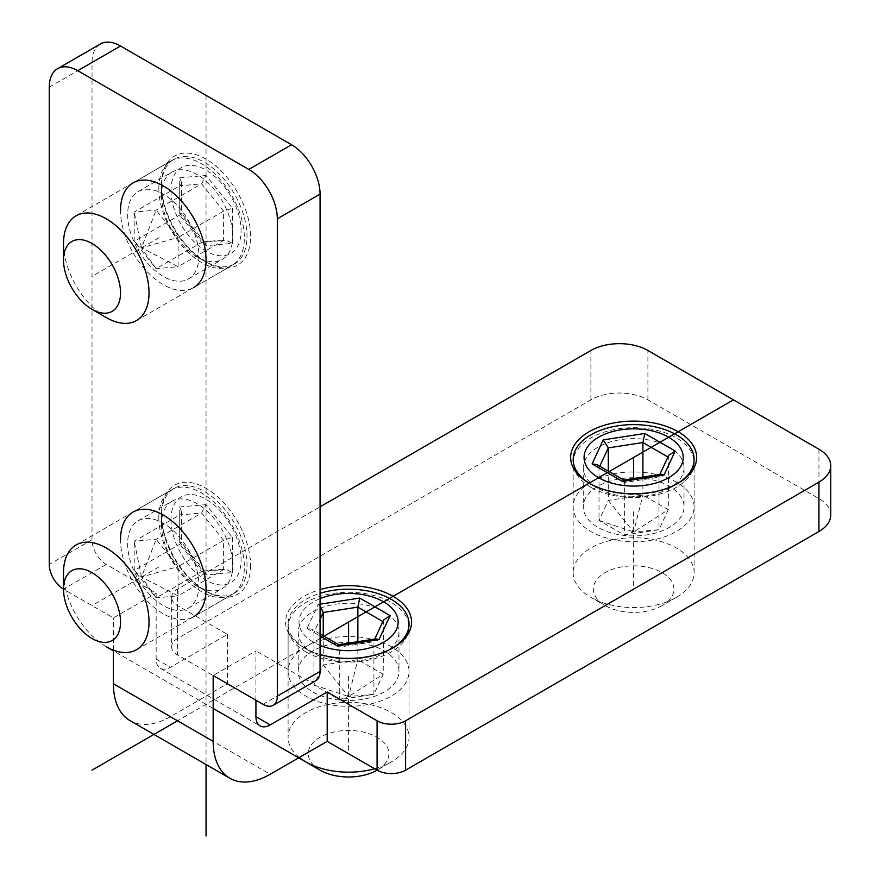 <?xml version="1.0" encoding="UTF-8"?>
<svg xmlns="http://www.w3.org/2000/svg" width="880" height="880" viewBox="0 0 880 880"><rect width="100%" height="100%" fill="white"/><g stroke="black" fill="none" stroke-linecap="round" stroke-linejoin="round"><path stroke-width="0.66" stroke-dasharray="4.4 3.3" d="M830.742 515.064A40.315 23.276 0 0 0 818.939 498.608L647.9 399.861A40.315 23.276 0 0 0 590.887 399.861L177.54 638.506A20.152 11.638 0 0 0 171.633 646.734L171.633 597.355A20.152 11.638 180 0 0 177.54 605.583L227.425 634.381L170.412 667.304A20.152 11.638 120 0 1 160.336 668.305A20.152 11.638 120 0 1 156.156 659.076L156.156 593.241L106.271 564.432A20.152 11.638 60 0 1 92.015 539.748L92.015 62.458A40.315 23.276 60 0 1 100.364 44M106.271 564.432L63.514 589.127L113.399 617.925L156.156 593.241M113.399 650.155L113.399 617.925M198.913 585.013A50.391 29.095 60 0 1 188.474 608.08A50.391 29.095 60 0 1 149.644 594.572A50.391 29.095 60 0 1 127.644 543.862A50.391 29.095 60 0 1 138.083 520.795A50.391 29.095 60 0 1 176.924 534.292A50.391 29.095 60 0 1 198.913 585.013M198.913 255.838A50.391 29.095 60 0 1 188.474 278.905A50.391 29.095 60 0 1 149.644 265.408A50.391 29.095 60 0 1 127.644 214.698A50.391 29.095 60 0 1 138.083 191.631A50.391 29.095 60 0 1 176.924 205.128A50.391 29.095 60 0 1 198.913 255.838M138.083 191.631L171.941 172.084A50.391 29.095 -120 0 1 210.771 185.581A50.391 29.095 -120 0 1 232.771 236.291A50.391 29.095 60 0 1 222.332 259.369A50.391 29.095 60 0 1 197.131 256.872A50.391 29.095 60 0 1 161.502 195.151L161.502 184.866A62.986 36.366 60 0 1 206.041 159.148A62.986 36.366 60 0 1 250.58 236.291A62.986 36.366 60 0 1 206.041 262.009A62.986 36.366 60 0 1 161.502 184.866M171.941 172.084A50.391 29.095 -120 0 0 161.502 195.151M255.926 700.216L255.926 650.837L213.169 675.532M315.898 680.647A20.152 11.638 60 0 1 305.811 679.646L255.926 650.837M250.58 565.466A62.986 36.366 60 0 1 206.041 591.184A62.986 36.366 60 0 1 161.502 514.03A62.986 36.366 60 0 1 206.041 488.312A62.986 36.366 60 0 1 250.58 565.466M138.083 520.795L171.941 501.248A50.391 29.095 -120 0 1 210.771 514.756A50.391 29.095 -120 0 1 232.771 565.466A50.391 29.095 60 0 1 222.332 588.533A50.391 29.095 60 0 1 197.131 586.036A50.391 29.095 60 0 1 161.502 524.315L161.502 514.03M171.941 501.248A50.391 29.095 -120 0 0 161.502 524.315M227.425 634.381L227.425 683.76L170.412 716.672A80.63 46.552 -60 0 1 130.097 720.665M171.633 597.355A20.152 11.638 180 0 1 177.54 589.127L320.067 506.836M320.067 654.467A62.986 36.366 180 0 1 304.029 647.757A62.986 36.366 180 0 1 304.029 596.321A62.986 36.366 180 0 1 320.067 589.611M684.035 467.742A50.391 29.095 0 0 1 669.273 488.323L678.183 483.175L669.273 488.323A50.391 29.095 180 0 1 598.004 488.323A50.391 29.095 180 0 1 583.253 467.742A50.391 29.095 180 0 1 598.004 447.172A50.391 29.095 0 0 1 652.927 440.869A50.391 29.095 0 0 1 684.035 467.742L684.035 506.836A50.391 29.095 180 0 1 669.273 527.406A50.391 29.095 180 0 1 614.361 533.72A50.391 29.095 180 0 1 583.253 506.836A50.391 29.095 180 0 1 598.004 486.266A50.391 29.095 180 0 1 652.927 479.952A50.391 29.095 180 0 1 684.035 506.836M171.633 646.734A20.152 11.638 0 0 0 177.54 654.962L227.425 683.76M384.208 691.988A50.391 29.095 180 0 1 329.296 698.302A50.391 29.095 180 0 1 298.188 671.418A50.391 29.095 180 0 1 312.939 650.848A50.391 29.095 180 0 1 367.862 644.534A50.391 29.095 180 0 1 398.97 671.418A50.391 29.095 180 0 1 384.208 691.988M398.97 632.324A50.391 29.095 0 0 1 384.208 652.905L384.208 652.905A50.391 29.095 180 0 1 312.939 652.905A50.391 29.095 180 0 1 298.188 632.324A50.391 29.095 180 0 1 312.939 611.754A50.391 29.095 0 0 1 367.862 605.451A50.391 29.095 0 0 1 398.97 632.324L398.97 671.418M384.208 652.905L393.118 647.757L384.208 652.905M234.498 263.978A60.467 34.914 -120 0 0 247.016 236.291A60.467 34.914 -120 0 0 220.627 175.439A60.467 34.914 -120 0 0 174.02 159.236A60.467 34.914 -120 0 0 161.502 186.923A60.467 34.914 -120 0 0 187.902 247.775A60.467 34.914 -120 0 0 234.498 263.978L193.523 287.639A60.467 34.914 60 0 1 146.916 271.436A60.467 34.914 60 0 1 120.527 210.584M234.498 593.142A60.467 34.914 -120 0 0 247.016 565.466A60.467 34.914 -120 0 0 220.627 504.603A60.467 34.914 -120 0 0 174.02 488.411A60.467 34.914 -120 0 0 161.502 516.087A60.467 34.914 -120 0 0 187.902 576.95A60.467 34.914 -120 0 0 234.498 593.142L193.523 616.803A60.467 34.914 60 0 1 146.916 600.6A60.467 34.914 60 0 1 120.527 539.748M590.887 482.152A60.467 34.914 0 0 0 573.166 506.836A60.467 34.914 0 0 0 610.5 539.088A60.467 34.914 0 0 0 676.401 531.52A60.467 34.914 0 0 0 694.111 506.836A60.467 34.914 0 0 0 656.788 474.584A60.467 34.914 0 0 0 590.887 482.152M677.281 483.692A60.467 34.914 180 0 1 676.401 484.209A60.467 34.914 180 0 1 590.007 483.692M305.811 646.734A60.467 34.914 0 0 0 288.101 671.418A60.467 34.914 0 0 0 325.435 703.67A60.467 34.914 0 0 0 391.336 696.102A60.467 34.914 0 0 0 409.046 671.418A60.467 34.914 0 0 0 371.723 639.166A60.467 34.914 0 0 0 305.811 646.734M392.205 648.274A60.467 34.914 180 0 1 391.336 648.791A60.467 34.914 180 0 1 325.435 656.359A60.467 34.914 180 0 1 288.101 624.096A60.467 34.914 180 0 1 305.811 599.412A60.467 34.914 180 0 1 320.067 593.307M170.995 190.344A49.566 28.611 -120 0 0 206.041 251.042A49.566 28.611 -120 0 0 241.087 230.813A49.566 28.611 60 0 0 206.041 170.115A49.566 28.611 60 0 0 170.995 190.344M158.829 188.463A60.467 34.914 -120 0 0 185.229 249.326A60.467 34.914 -120 0 0 231.825 265.518A60.467 34.914 -120 0 0 244.354 237.842A60.467 34.914 60 0 0 217.954 176.979A60.467 34.914 60 0 0 171.358 160.776A60.467 34.914 60 0 0 158.829 188.463M63.514 243.496A60.467 34.914 -120 0 0 106.271 317.559M206.041 245.696L179.707 212.938L179.707 177.815L181.522 182.413L179.707 185.812L201.652 183.843L223.608 211.156L223.608 240.416L201.652 242.385L179.707 215.072L179.707 185.812L134.211 212.08L156.156 210.111L201.652 183.843L206.041 175.461L232.386 208.23L223.608 211.156L178.101 237.424L178.101 266.684L156.156 268.653L134.211 241.34L134.211 212.08L141.526 247.83L156.156 210.111L178.101 237.424L141.526 247.83L134.211 241.34L179.707 215.072L181.445 213.191L205.194 242.737L203.159 241.868L201.652 242.385L156.156 268.653L141.526 247.83L178.101 266.684L223.608 240.416L225.379 239.888L232.386 243.353L206.041 245.696L205.194 242.737M179.707 212.938L181.445 213.191M170.995 519.519A49.566 28.611 -120 0 0 206.041 580.217A49.566 28.611 -120 0 0 241.087 559.977A49.566 28.611 60 0 0 206.041 499.279A49.566 28.611 60 0 0 170.995 519.519M158.829 517.638A60.467 34.914 -120 0 0 185.229 578.49A60.467 34.914 -120 0 0 231.825 594.693A60.467 34.914 -120 0 0 244.354 567.006A60.467 34.914 60 0 0 217.954 506.154A60.467 34.914 60 0 0 171.358 489.951A60.467 34.914 60 0 0 158.829 517.638M63.514 572.66A60.467 34.914 -120 0 0 106.271 646.723M206.041 574.871L179.707 542.102L179.707 506.979L181.522 511.588L179.707 514.976L201.652 513.018L223.608 540.32L223.608 569.591L201.652 571.549L179.707 544.247L179.707 514.976L134.211 541.244L156.156 539.286L201.652 513.018L206.041 504.625L232.386 537.394L223.608 540.32L178.101 566.588L178.101 595.859L156.156 597.817L134.211 570.515L134.211 541.244L141.526 576.994L156.156 539.286L178.101 566.588L141.526 576.994L134.211 570.515L179.707 544.247L181.445 542.355L205.194 571.901L203.159 571.032L201.652 571.549L156.156 597.817L141.526 576.994L178.101 595.859L223.608 569.591L225.379 569.052L232.386 572.517L206.041 574.871L205.194 571.901M179.707 542.102L181.445 542.355M320.067 645.447A49.566 28.611 0 0 1 313.533 642.279A49.566 28.611 180 0 1 320.067 598.631M305.811 651.871A60.467 34.914 180 0 1 288.101 627.187A60.467 34.914 180 0 1 325.435 594.924A60.467 34.914 180 0 1 391.336 602.503A60.467 34.914 0 0 1 409.046 627.187A60.467 34.914 0 0 1 371.723 659.439A60.467 34.914 0 0 1 305.811 651.871M374.638 768.757A60.467 34.914 0 0 0 391.336 761.937A60.467 34.914 0 0 0 409.046 737.253A60.467 34.914 0 0 0 391.336 712.558A60.467 34.914 180 0 0 325.435 704.99A60.467 34.914 180 0 0 288.101 737.253L288.101 627.187M299.288 757.482A60.467 34.914 180 0 1 288.101 737.253M320.067 770.165A40.315 23.276 180 0 1 320.067 737.253A40.315 23.276 180 0 1 377.08 737.253A40.315 23.276 0 0 1 377.08 770.165L391.336 761.937M338.536 644.644L339.295 647.097L373.923 641.74L382.866 621.566M320.067 604.186L318.164 604.483L307.032 628.474L311.927 629.2L313.951 632.467L339.295 647.097L339.295 699.633L373.923 694.276L373.923 641.74L374.231 640.178L376.002 638.847M318.164 604.483L320.067 605.957M383.625 619.949L383.196 674.289L357.852 659.659L323.235 665.016L313.951 685.003L339.295 699.633L348.579 696.542L373.923 694.276L383.196 674.289L348.579 696.542L313.951 685.003L313.951 632.467L320.067 619.289M357.852 641.663L357.852 659.659L348.579 696.542L323.235 665.016L323.235 635.723M590.887 487.289A60.467 34.914 180 0 1 573.166 462.605A60.467 34.914 180 0 1 610.5 430.353A60.467 34.914 180 0 1 676.401 437.921A60.467 34.914 0 0 1 694.111 462.605A60.467 34.914 0 0 1 656.788 494.857A60.467 34.914 0 0 1 590.887 487.289M573.166 572.671A60.467 34.914 180 0 0 590.887 597.355L605.132 605.583L590.887 597.355A60.467 34.914 0 0 0 676.401 597.355A60.467 34.914 0 0 0 694.111 572.671A60.467 34.914 0 0 0 676.401 547.987A60.467 34.914 180 0 0 610.5 540.408A60.467 34.914 180 0 0 573.166 572.671L573.166 462.605M662.145 605.583A40.315 23.276 0 0 1 605.132 605.583A40.315 23.276 180 0 1 605.132 572.671A40.315 23.276 180 0 1 662.145 572.671A40.315 23.276 0 0 1 662.145 605.583L676.401 597.355M623.601 480.062L624.371 482.515L658.988 477.158L667.942 456.984M596.992 464.618L599.016 467.885L624.371 482.515L624.371 535.051L658.988 529.694L658.988 477.158L659.296 475.596L661.067 474.265M668.69 455.367L668.261 509.707L642.917 495.077L608.3 500.434L599.016 520.421L624.371 535.051L633.644 531.96L658.988 529.694L668.261 509.707L633.644 531.96L599.016 520.421L599.016 467.885L599.786 466.224M642.917 477.081L642.917 495.077L633.644 531.96L608.3 500.434L608.3 471.141M159.005 237.732L92.015 276.408M159.005 566.907L92.015 605.583M633.644 511.775L633.644 589.127M348.579 676.357L348.579 753.709M320.067 638.495L177.54 720.786M213.169 708.444L113.399 650.848M206.041 95.37L206.041 764.522M92.015 539.748L49.258 564.432M49.258 87.142L92.015 62.458M156.156 659.076L170.412 667.304M170.412 716.672L270.182 774.279M818.939 449.229L818.939 498.608M647.9 399.861L647.9 350.482M590.887 399.861L590.887 350.482M177.54 589.127L177.54 638.506M177.54 605.583L177.54 654.962M263.054 704.33L305.811 679.646M179.707 177.815L206.041 175.461M232.386 208.23L232.386 243.353M179.707 506.979L206.041 504.625M232.386 537.394L232.386 572.517M307.032 628.474L320.067 635.998M188.474 278.905L222.332 259.369M197.131 256.872L206.041 262.009M197.131 586.036L206.041 591.184M188.474 608.08L222.332 588.533M160.336 668.305L260.106 725.901M598.004 488.323L589.105 483.175M583.253 467.742L583.253 506.836M298.188 632.324L298.188 671.418M312.939 652.905L304.029 647.757M133.045 182.897L174.02 159.236M133.045 512.061L174.02 488.411M573.166 459.514L573.166 506.836M694.111 459.514L694.111 506.836M288.101 624.096L288.101 671.418M409.046 624.096L409.046 671.418M76.032 215.809L171.358 160.776M136.51 320.551L231.825 265.518M181.522 182.413L181.522 213.4M203.159 241.868L225.379 239.888M76.032 544.984L171.358 489.951M136.51 649.726L231.825 594.693M181.522 511.588L181.522 542.564M203.159 571.032L225.379 569.052M409.046 737.253L409.046 627.187M320.067 633.897L311.927 629.2M374.759 639.045L374.231 640.178M694.111 572.671L694.111 462.605M659.824 474.463L659.296 475.596"/><path stroke-width="1.32" d="M277.31 218.812L277.31 696.102L320.067 671.418L320.067 194.117L277.31 218.812A40.315 23.276 -120 0 0 248.798 169.433L77.759 70.686A40.315 23.276 -120 0 0 57.607 68.684A40.315 23.276 -120 0 0 49.258 87.142L49.258 564.432A20.152 11.638 -120 0 0 63.514 589.127A40.315 23.276 -120 0 0 92.015 638.495A40.315 23.276 -120 0 0 120.527 622.039A40.315 23.276 60 0 0 92.015 572.66A40.315 23.276 60 0 0 63.514 589.127L63.514 572.66A60.467 34.914 60 0 1 76.032 544.984A60.467 34.914 60 0 1 122.628 561.187A60.467 34.914 60 0 1 149.028 622.039A60.467 34.914 -120 0 1 136.51 649.726A60.467 34.914 -120 0 1 106.271 646.723L113.399 650.848M113.399 683.76L213.169 741.367A80.63 46.552 120 0 0 229.867 778.272L130.097 720.665A80.63 46.552 -60 0 1 113.399 683.76L113.399 650.155M213.169 741.367L213.169 675.532L263.054 704.33A20.152 11.638 -120 0 0 273.13 705.331A20.152 11.638 -120 0 0 277.31 696.102M255.926 716.672L270.182 724.9A20.152 11.638 -60 0 1 260.106 725.901A20.152 11.638 -60 0 1 255.926 716.672L255.926 700.216M320.067 671.418A20.152 11.638 60 0 1 315.898 680.647L273.13 705.331M57.607 68.684L100.364 44A40.315 23.276 60 0 1 120.527 46.002L291.566 144.749A40.315 23.276 60 0 1 320.067 194.117M320.067 506.836L590.887 350.482A40.315 23.276 180 0 1 647.9 350.482L818.939 449.229A40.315 23.276 180 0 1 830.742 465.685A40.315 23.276 180 0 1 818.939 482.152L818.939 531.52L405.592 770.165L405.592 720.786L818.939 482.152M405.592 720.786A20.152 11.638 180 0 1 377.08 720.786L327.195 691.988L327.195 741.367L270.182 774.279A80.63 46.552 120 0 1 229.867 778.272M270.182 724.9L327.195 691.988M320.067 589.611A62.986 36.366 180 0 1 399.564 600.688A62.986 36.366 180 0 1 393.118 647.757A62.986 36.366 180 0 1 320.067 654.467M678.183 483.175A62.986 36.366 180 0 1 589.105 483.175A62.986 36.366 180 0 1 589.105 431.739A62.986 36.366 180 0 1 678.183 431.739A62.986 36.366 180 0 1 678.183 483.175L678.183 483.175M213.169 708.444L320.067 770.165A40.315 23.276 0 0 0 377.08 770.165L327.195 741.367M377.08 720.786L377.08 770.165A20.152 11.638 0 0 0 405.592 770.165M818.939 531.52A40.315 23.276 0 0 0 830.742 515.064L830.742 465.685M120.527 210.584A60.467 34.914 60 0 1 133.045 182.897A60.467 34.914 60 0 1 179.641 199.1A60.467 34.914 60 0 1 206.041 259.952A60.467 34.914 60 0 1 193.523 287.639M120.527 539.748A60.467 34.914 60 0 1 133.045 512.061A60.467 34.914 60 0 1 179.641 528.264A60.467 34.914 60 0 1 206.041 589.127A60.467 34.914 60 0 1 193.523 616.803M590.007 483.692A60.467 34.914 180 0 1 573.166 459.514A60.467 34.914 180 0 1 590.887 434.83A60.467 34.914 180 0 1 656.788 427.262A60.467 34.914 180 0 1 694.111 459.514A60.467 34.914 180 0 1 677.281 483.692M320.067 593.307A60.467 34.914 180 0 1 409.046 624.096A60.467 34.914 180 0 1 392.205 648.274M63.514 259.952L63.514 243.496A60.467 34.914 60 0 1 76.032 215.809A60.467 34.914 60 0 1 122.628 232.012A60.467 34.914 60 0 1 149.028 292.875A60.467 34.914 -120 0 1 136.51 320.551A60.467 34.914 -120 0 1 106.271 317.559L92.015 309.331A40.315 23.276 -120 0 0 120.527 292.875A40.315 23.276 60 0 0 92.015 243.496A40.315 23.276 60 0 0 63.514 259.952A40.315 23.276 -120 0 0 92.015 309.331M320.067 598.631A49.566 28.611 180 0 1 383.625 601.81A49.566 28.611 0 0 1 386.507 640.453A49.566 28.611 0 0 1 320.067 645.447M299.288 757.482A60.467 34.914 180 0 0 305.811 761.937A60.467 34.914 0 0 0 374.638 768.757M320.067 635.998L337.447 646.03L338.536 644.644L376.002 638.847L378.994 639.606L390.126 615.615L383.625 619.949L374.759 639.045M320.067 605.957L323.235 612.48L320.067 619.289M390.126 615.615L359.711 598.059L357.852 607.123L323.235 612.48L323.235 635.723M357.852 641.663L357.852 607.123L382.866 621.566M598.598 477.697A49.566 28.611 180 0 1 598.598 437.228A49.566 28.611 180 0 1 668.69 437.228A49.566 28.611 0 0 1 668.69 477.697A49.566 28.611 0 0 1 598.598 477.697M675.191 451.033L644.776 433.477L603.229 439.901L592.097 463.892L622.512 481.448L623.601 480.062L661.067 474.265L664.059 475.024L675.191 451.033L668.69 455.367L659.824 474.463M592.097 463.892L596.992 464.618L623.722 480.051M603.229 439.901L608.3 447.898L599.786 466.224M644.776 433.477L642.917 442.541L608.3 447.898L608.3 471.141M642.917 477.081L642.917 442.541L667.942 456.984M633.644 478.511L633.644 457.457L633.644 478.511M348.579 643.093L348.579 622.039L348.579 643.093M733.414 399.861L320.067 638.495M177.54 720.786L92.015 770.165M206.041 764.522L206.041 836M291.566 144.749L248.798 169.433M77.759 70.686L120.527 46.002M337.447 646.03L378.994 639.606M359.711 598.059L320.067 604.186M622.512 481.448L664.059 475.024M338.657 644.633L320.067 633.897"/></g></svg>
